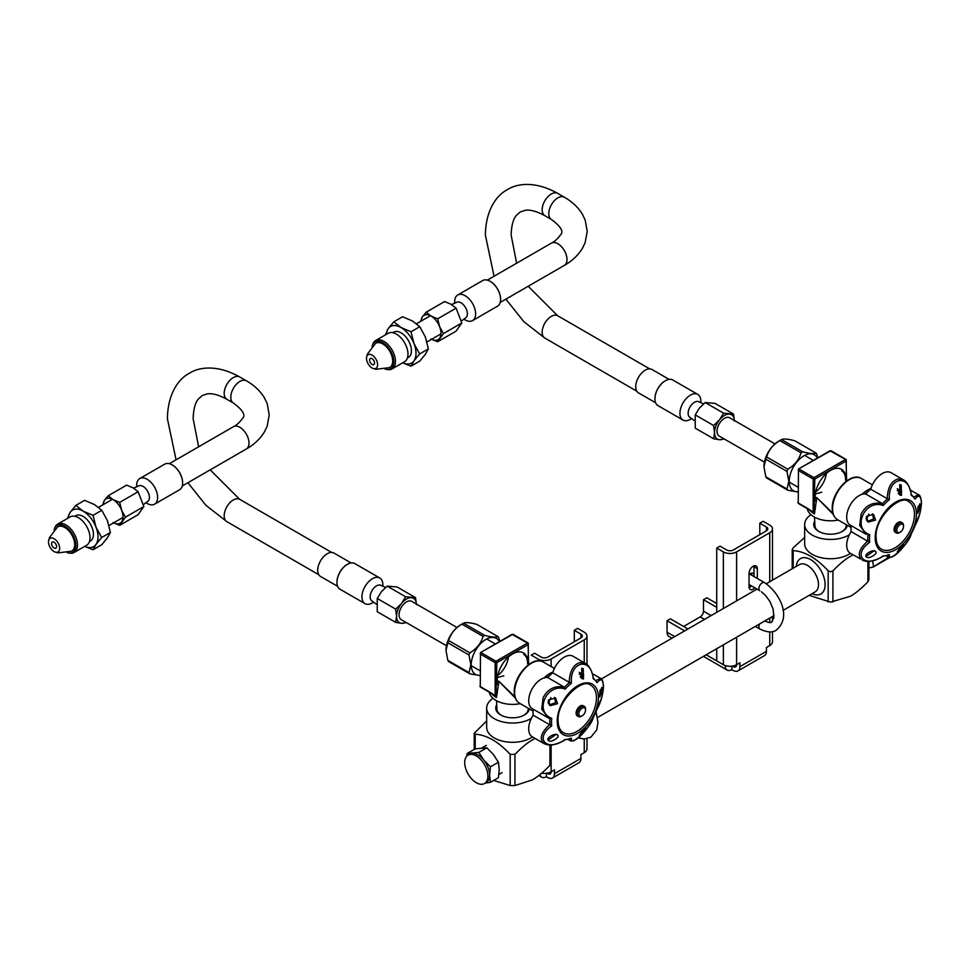 <?xml version="1.0" encoding="UTF-8"?>
<svg xmlns="http://www.w3.org/2000/svg" width="970" height="970" viewBox="0 0 970 970"><rect width="100%" height="100%" fill="white"/><g stroke="black" fill="none" stroke-linecap="round" stroke-linejoin="round"><path stroke-width="1.45" d="M577.259 713.884A5.856 3.383 120 0 0 578.472 716.563A5.856 3.383 120 0 0 581.394 716.272L582.194 715.811A4.729 2.728 120 0 0 585.54 710.016L585.54 709.094A5.856 3.383 120 0 0 584.328 706.415A5.856 3.383 120 0 0 579.817 707.991A5.856 3.383 120 0 0 577.259 713.884M584.328 706.415L583.164 705.748A5.856 3.383 120 0 0 580.23 706.039A5.856 3.383 120 0 0 576.095 713.205A5.856 3.383 120 0 0 577.308 715.884L578.472 716.563M596.465 697.842A27.378 15.811 -60 0 1 577.114 731.368A27.378 15.811 -60 0 1 563.424 732.726C560.005 730.713 558.223 726.688 558.102 720.674C556.659 700.801 583.018 677.084 590.803 685.305A27.378 15.811 -60 0 1 596.465 697.842M585.54 710.016A4.729 2.728 120 0 0 582.194 708.088A4.729 2.728 120 0 0 578.847 713.884A4.729 2.728 120 0 0 582.194 715.811M602.321 689.149L601.861 687.293L599.521 695.187L599.872 696.969L602.321 689.149M596.223 709.422L597.071 709.155C600.866 702.219 602.988 694.726 603.461 686.699C602.988 679.255 600.866 677.909 597.071 682.662L593.131 677.751M597.071 682.662A34.253 19.776 -60 0 0 593.24 678.782L593.07 677.715L593.24 678.782C591.385 656.557 569.535 660.97 571.415 683.195L569.196 682.31C569.693 671.107 573.331 664.523 580.121 662.558L586.232 663.929M564.2 687.075L565.231 689.1C547.116 682.334 533.609 711.592 551.736 718.321L549.966 718.77L548.317 717.97L541.745 709.143L543.091 697.83C547.613 689.015 554.646 685.438 564.2 687.075L547.747 677.569A35.138 20.285 -60 0 1 552.742 672.804A17.569 10.136 -60 0 1 573.064 656.266L585.528 663.468C589.105 665.371 591.736 670.27 593.385 678.151M583.503 678.964L583.225 668.585L581.721 668.306L581.951 678.66L583.503 678.964M557.58 703.662L555.507 697.903L548.389 700.049L550.232 705.675L557.58 703.662M565.037 739.758C562.503 741.698 558.356 743.396 552.621 744.839C551.057 745.506 548.317 745.154 544.4 743.808L543.091 742.79C539.368 738.097 541.551 732.071 549.626 724.711L551.736 725.839C533.609 738.825 547.116 752.49 565.231 739.492L564.491 739.649L565.231 739.492A34.253 19.776 -60 0 0 571.415 738.231C569.535 747.955 591.385 727.136 593.24 717.448L593.07 716.236L593.24 717.448A34.253 19.776 -60 0 0 597.071 709.155M557.58 735.139C560.696 736.861 550.463 743.311 548.389 740.522C545.225 738.085 556.101 732.156 557.58 735.139L557.216 734.86M583.503 729.889L579.308 735.345L581.721 733.781C586.219 728.506 586.814 727.221 583.503 729.889L585.722 728.227M600.297 689.67L599.727 692.471M548.074 740.025L555.968 734.496M579.332 674.162L583.237 676.417M583.71 674.962L579.248 672.392M544.4 743.808L532.348 736.848A17.569 10.136 -60 0 1 533.173 715.205A35.138 20.285 -60 0 1 533.039 712.259A35.138 20.285 -60 0 1 533.173 709.215M549.735 718.697L532.348 708.743A17.569 10.136 -60 0 1 531.427 690.191A17.569 10.136 -60 0 1 547.747 677.569M549.966 724.954A35.138 20.285 120 0 1 549.82 721.947A35.138 20.285 120 0 1 549.966 718.77L549.626 718.637M549.626 724.711L533.173 715.205M571.415 738.243L569.572 738.619M570.19 740.631L569.172 739.104M596.016 680.467L600.636 678.406L592.415 673.665M552.742 672.804L569.196 682.31M581.018 677.885L582.23 668.269M549.347 705.02L555.664 702.559L554.488 697.454M548.377 703.686A29.718 17.157 -60 0 1 550.887 697.636M580.205 676.745A29.718 17.157 -60 0 1 582.145 677.606L582.182 677.63M549.832 675.423A22.601 13.046 120 0 0 546.947 677.496M552.961 672.101A23.777 13.725 120 0 0 544.037 677.909M515.276 697.963L498.81 681.195L514.924 696.909M498.822 681.207L497.173 681.158L498.798 681.267L498.434 684.626L496.834 684.529L497.173 681.158A21.776 12.574 -60 0 1 512.572 653.962A21.776 12.574 -60 0 1 527.959 663.383M498.434 684.626L496.446 697.551L494.385 695.757M520.259 703.65A23.425 13.519 180 0 1 496.009 700.437A23.425 13.519 180 0 1 489.256 692.18M528.638 664.583L528.068 642.989A1.128 0.655 120 0 0 527.51 643.049L512.002 634.392L480.489 652.58L480.271 686.614L480.489 652.58L512.596 634.441A1.128 0.655 -60 0 1 513.166 634.38L528.068 642.989A1.128 0.655 120 0 1 528.298 643.51L528.298 644.504L527.51 643.049L495.973 661.249L496.834 662.668L495.173 662.631L495.173 695.939L495.949 696.157L496.834 662.668L528.298 644.504L528.298 664.838M481.071 687.063A1.128 0.655 -60 0 1 480.502 687.124L489.741 692.459A1.128 0.655 120 0 1 489.51 691.937L495.949 696.157L496.422 697.551M495.318 696.387L490.299 692.398M497.38 677.545L503.83 675.799M496.555 700.74L496.919 709.228A15.653 9.033 0 0 0 501.502 715.399A15.653 9.033 0 0 0 501.526 715.411M523.606 715.411A15.653 9.033 0 0 0 523.642 715.399A15.653 9.033 0 0 0 528.213 709.228L528.262 708.27M529.329 708.888A16.817 9.712 180 0 1 524.455 714.951A16.817 9.712 180 0 1 524.018 715.193A16.817 9.712 180 0 1 501.114 715.193A16.817 9.712 180 0 1 496.725 704.826M492.99 698.303A25.899 14.95 0 0 0 486.673 708.088A25.899 14.95 0 0 0 502.654 721.898A25.899 14.95 0 0 0 530.881 718.661A25.899 14.95 0 0 0 531.39 718.346M532.481 736.921A25.899 14.95 180 0 1 530.881 737.928A25.899 14.95 180 0 1 502.654 741.177A25.899 14.95 180 0 1 486.673 727.367L486.673 708.088M486.673 721.001L474.221 733.235L474.221 749.422M475.203 748.852L475.203 734.181L474.221 733.235M475.203 734.181C486.867 735.018 498.519 741.747 510.184 754.381L510.184 785.567L514.949 785.567L514.949 754.381L510.184 754.381M535.125 738.449L532.445 739.88C527.207 742.899 521.375 747.737 514.949 754.381M514.949 785.567L532.445 779.868C537.671 776.849 543.503 772.011 549.929 765.366L550.911 763.56L550.911 745.033M510.184 785.567L493.681 780.413M766.288 583.734L799.486 564.564A15.738 9.082 60 0 1 807.367 565.352A15.738 9.082 60 0 1 818.486 584.631A15.738 9.082 60 0 1 815.236 591.833L783.02 610.421M796.297 566.419A20.418 11.798 60 0 1 811.356 560.029A20.418 11.798 60 0 1 825.118 584.631A20.418 11.798 60 0 1 812.035 593.676M868.902 561.46L868.902 579.975L867.907 581.782C861.481 588.426 855.649 593.264 850.423 596.283L830.55 602.115L809.138 595.35M804.651 537.416L793.181 547.844L792.199 549.65L793.181 550.596C804.845 551.433 816.497 558.162 828.162 570.796L830.55 571.791L832.927 570.796C839.365 564.152 845.185 559.314 850.423 556.295L853.103 554.864M850.46 553.337A25.899 14.95 180 0 1 848.859 554.343A25.899 14.95 180 0 1 820.632 557.592A25.899 14.95 180 0 1 804.651 543.782L804.651 524.503A25.899 14.95 0 0 0 820.632 538.314A25.899 14.95 0 0 0 848.859 535.076A25.899 14.95 0 0 0 849.368 534.761M810.968 514.718A25.899 14.95 0 0 0 804.651 524.503M847.307 525.303A16.817 9.712 180 0 1 842.445 531.366A16.817 9.712 180 0 1 841.996 531.608A16.817 9.712 180 0 1 819.092 531.608A16.817 9.712 180 0 1 814.703 521.242M814.533 517.155L814.897 525.643A15.653 9.033 0 0 0 819.48 531.815A15.653 9.033 0 0 0 819.504 531.827M841.596 531.827A15.653 9.033 0 0 0 841.62 531.815A15.653 9.033 0 0 0 846.204 525.643L846.24 524.685M838.238 520.065A23.425 13.519 180 0 1 813.988 516.852A23.425 13.519 180 0 1 807.234 508.595M815.358 493.96L821.82 492.214M833.254 514.379L816.788 497.61L815.152 497.574L816.776 497.683L814.424 513.967L812.375 512.172M846.628 480.999L846.046 459.404A1.128 0.655 120 0 0 845.488 459.465L829.98 450.808L798.468 468.995L798.249 503.03L798.468 468.995L830.575 450.856A1.128 0.655 -60 0 1 831.144 450.795L846.046 459.404A1.128 0.655 120 0 1 846.276 459.925L846.276 460.92L845.488 459.465L813.951 477.664L814.812 479.083L813.163 479.047L813.163 512.354L813.927 512.572L814.812 479.083L846.276 460.92L846.276 481.253M816.801 497.622L832.903 513.324M870.939 488.516A23.777 13.725 120 0 0 862.015 494.324M867.81 491.838A22.601 13.046 120 0 0 864.925 493.912M866.355 520.102A29.718 17.157 -60 0 1 868.865 514.051M898.184 493.16A29.718 17.157 -60 0 1 900.124 494.021L900.172 494.045M898.996 494.3L900.221 484.685M867.338 521.436L873.643 518.974L872.479 513.87M897.323 490.577L901.227 492.833M901.7 491.378L897.226 488.807M851.163 531.621L867.616 541.127C859.529 548.486 857.359 554.513 861.069 559.205L850.326 553.264A17.569 10.136 -60 0 1 851.163 531.621A35.138 20.285 -60 0 1 851.017 528.674A35.138 20.285 -60 0 1 851.151 525.631M870.72 489.219L887.562 498.871A35.138 20.285 120 0 0 882.47 503.721L882.179 503.491C872.624 501.854 865.592 505.443 861.069 514.245L859.723 525.558L866.295 534.373L850.326 525.158A17.569 10.136 -60 0 1 849.405 506.607A17.569 10.136 -60 0 1 865.725 493.985A35.138 20.285 -60 0 1 870.72 489.219A17.569 10.136 -60 0 1 891.042 472.681L904.222 480.344M867.616 541.127L869.714 542.254C851.587 555.24 865.094 568.905 883.209 555.907L882.47 556.065L883.209 555.907A34.253 19.776 -60 0 0 889.405 554.658C887.526 564.37 909.375 543.552 911.23 533.864L911.048 532.651L911.23 533.864M867.944 541.369A35.138 20.285 120 0 1 867.798 538.362A35.138 20.285 120 0 1 867.944 535.185L869.714 534.737C851.587 528.007 865.094 498.75 883.209 505.515A34.253 19.776 -60 0 1 889.405 499.611C887.526 477.385 909.375 472.972 911.23 495.197L911.048 494.13L911.23 495.197M914.201 525.837L915.049 525.57C918.845 518.635 920.979 511.141 921.439 503.115C920.979 495.67 918.845 494.324 915.049 499.077L911.121 494.166M917.499 511.602L917.85 513.385L920.3 505.564L919.839 503.709L917.499 511.602M875.558 551.554C878.674 553.276 868.441 559.726 866.38 556.938C863.227 554.488 874.055 548.571 875.558 551.554L875.195 551.275M901.482 546.304L897.298 551.76L899.699 550.196C904.198 544.934 904.792 543.636 901.482 546.304L903.701 544.643M895.092 547.783A27.378 15.811 -60 0 1 881.403 549.141C877.983 547.128 876.213 543.103 876.08 537.089C874.637 517.216 900.997 493.5 908.781 501.72A27.378 15.811 -60 0 1 914.455 514.258A27.378 15.811 -60 0 1 895.092 547.783M902.306 522.83L901.094 522.139A5.856 3.383 120 0 0 898.171 522.43A5.856 3.383 120 0 0 894.025 529.596A5.856 3.383 120 0 0 895.237 532.275L896.45 532.979A5.856 3.383 120 0 0 899.372 532.688L900.172 532.227A4.729 2.728 120 0 0 903.519 526.431L903.519 525.51A5.856 3.383 120 0 0 902.306 522.83A5.856 3.383 120 0 0 897.796 524.406A5.856 3.383 120 0 0 895.237 530.299A5.856 3.383 120 0 0 896.45 532.979M901.482 495.379L901.215 485L899.699 484.721L899.93 495.076L901.482 495.379M875.558 520.078L873.485 514.318L866.38 516.464L868.211 522.09L875.558 520.078M882.47 503.721L883.209 505.515M882.179 503.491L865.725 493.985M887.562 498.871L889.405 499.611M887.186 498.725C887.671 487.522 891.309 480.938 898.099 478.974L903.494 479.883C907.095 481.787 909.714 486.685 911.363 494.567M913.995 496.882L918.614 494.821L910.406 490.08M889.405 554.658L887.562 555.034M888.18 557.047L887.162 555.519M918.275 506.085L917.705 508.886M866.052 556.44L873.946 550.911M903.519 526.431A4.729 2.728 120 0 0 900.172 524.503A4.729 2.728 120 0 0 896.826 530.299A4.729 2.728 120 0 0 900.172 532.227M816.425 501.041L814.812 500.944L815.152 497.574A21.776 12.574 -60 0 1 830.526 470.389A21.776 12.574 -60 0 1 845.949 479.762M799.05 503.478A1.128 0.655 -60 0 1 798.48 503.539L807.719 508.874A1.128 0.655 120 0 1 807.489 508.353L813.927 512.572L814.412 513.967A23.001 13.277 0 0 1 814.279 513.882A23.001 13.277 0 0 1 809.865 510.305M813.296 512.803L808.277 508.813M476.306 782.717A16.393 9.47 -120 0 0 484.503 783.53A16.393 9.47 -120 0 0 487.013 770.398A16.393 9.47 -120 0 0 476.306 755.945A16.393 9.47 -120 0 0 468.11 755.133A16.393 9.47 -120 0 0 465.588 768.276A16.393 9.47 -120 0 0 476.306 782.717M468.11 755.133L469.807 754.151A16.393 9.47 60 0 1 472.208 753.411A16.393 9.47 60 0 1 478.004 754.963A16.393 9.47 60 0 1 483.8 760.104A16.393 9.47 60 0 1 489.595 775.042A16.393 9.47 60 0 1 486.2 782.547L484.503 783.53M485.17 783.142L490.432 782.293L498.41 777.685L499.247 769.477L498.41 762.226L490.432 766.833L483.8 760.104L478.84 752.405L486.819 747.809L493.451 754.527L498.41 762.226M490.432 782.293L489.595 775.042L490.432 766.833M478.84 752.405L467.249 753.447L475.227 748.84L486.819 747.809M467.249 753.447L466.812 756.163M580.933 637.945L547.808 657.066A4.68 2.704 180 0 1 547.116 657.393A4.68 2.704 180 0 1 541.187 657.066L534.567 653.234L531.245 655.15L537.877 658.982A9.373 5.408 0 0 0 549.735 659.636A9.373 5.408 0 0 0 551.118 658.982L584.243 639.848A9.373 5.408 0 0 0 586.983 636.029A9.373 5.408 0 0 0 585.383 633.01A9.373 5.408 0 0 0 584.243 632.197L577.623 628.378L574.313 630.294L580.933 634.113A4.68 2.704 180 0 1 581.503 634.513A4.68 2.704 180 0 1 582.303 636.029A4.68 2.704 180 0 1 580.933 637.945L580.933 634.113M539.95 774.618A9.373 5.408 120 0 0 541.709 777.188A9.373 5.408 120 0 0 545.128 777.309A9.373 5.408 120 0 0 546.389 776.727L547.808 777.54A9.373 5.408 -120 0 0 549.408 778.243A9.373 5.408 -120 0 0 552.488 778.013A9.373 5.408 -120 0 0 554.44 773.72L554.44 769.889L551.118 771.805A4.68 2.704 60 0 1 550.148 773.951A4.68 2.704 60 0 1 548.608 774.072A4.68 2.704 60 0 1 547.808 773.72L546.922 773.211M586.983 738.691L586.983 748.852A9.373 5.408 180 0 1 584.243 752.684L580.933 754.599L580.933 758.419A9.373 5.408 60 0 1 578.993 762.711L552.488 778.013M546.389 776.727L546.389 773.284M574.313 641.764L574.313 630.294M547.808 773.72L551.118 771.805A9.373 5.408 180 0 1 549.735 772.472A9.373 5.408 180 0 1 541.709 773.151M787.822 490.238L766.652 478.004A23.68 13.677 -60 0 1 765.803 476.803L763.96 466.703A20.794 12.004 -60 0 1 778.668 441.229L780.704 440.053A23.68 13.677 -60 0 1 781.553 439.592C783.493 438.561 787.895 438.961 794.769 440.768L815.94 453.002C814 454.021 809.598 453.633 802.723 451.814A23.68 13.677 120 0 0 801.038 452.796C799.086 459.695 794.685 465.176 787.822 469.225A23.68 13.677 120 0 0 786.973 471.408L788.816 481.278L786.973 489.025A23.68 13.677 120 0 0 787.822 490.238L797.91 491.96M763.96 466.934L765.803 459.186A23.68 13.677 -60 0 1 766.652 457.003C768.592 450.104 772.993 444.624 779.856 440.574A23.68 13.677 -60 0 1 780.704 440.053M817.807 457.828L816.788 454.202A23.68 13.677 120 0 0 815.94 453.002M817.346 458.107A20.794 12.004 120 0 0 800.844 457.961A20.794 12.004 120 0 0 789.204 481.278A20.794 12.004 120 0 0 797.91 491.754M786.973 489.025L765.803 476.803M765.803 459.186L786.973 471.408M787.822 469.225L766.652 457.003M779.856 440.574L801.038 452.796M802.723 451.814L781.553 439.592M764.433 462.169L719.206 436.051A10.537 6.087 -60 0 1 719.061 435.966A10.537 6.087 -60 0 1 717.024 431.226A10.537 6.087 -60 0 1 721.534 420.725A10.537 6.087 -60 0 1 729.598 417.718A10.537 6.087 -60 0 1 729.755 417.803L774.969 443.908M469.844 673.823L448.673 661.588A23.68 13.677 -60 0 1 447.825 660.388L445.982 650.288A20.794 12.004 -60 0 1 460.689 624.813L462.726 623.637A23.68 13.677 -60 0 1 463.575 623.177C465.515 622.146 469.916 622.546 476.791 624.353L497.962 636.587C496.022 637.605 491.608 637.217 484.745 635.398A23.68 13.677 120 0 0 483.048 636.381C481.108 643.28 476.707 648.76 469.844 652.81A23.68 13.677 120 0 0 468.995 654.993L470.826 664.862L468.995 672.61A23.68 13.677 120 0 0 469.844 673.823L479.932 675.544M445.982 650.518L447.825 642.77A23.68 13.677 -60 0 1 448.673 640.588C450.613 633.689 455.015 628.208 461.878 624.159A23.68 13.677 -60 0 1 462.726 623.637M499.829 641.412L498.798 637.787A23.68 13.677 120 0 0 497.962 636.587M499.356 641.691A20.794 12.004 120 0 0 482.866 641.546A20.794 12.004 120 0 0 471.226 664.862A20.794 12.004 120 0 0 479.932 675.338M468.995 672.61L447.825 660.388M447.825 642.77L468.995 654.993M469.844 652.81L448.673 640.588M461.878 624.159L483.048 636.381M484.745 635.398L463.575 623.177M446.455 645.753L401.228 619.636A10.537 6.087 -60 0 1 401.083 619.551A10.537 6.087 -60 0 1 399.046 614.81A10.537 6.087 -60 0 1 403.556 604.31A10.537 6.087 -60 0 1 411.62 601.303A10.537 6.087 -60 0 1 411.765 601.388L456.991 627.493M694.35 420.58L689.731 417.209A8.985 5.189 -60 0 1 691.307 405.096A8.985 5.189 -60 0 1 698.691 401.689L703.565 403.847M698.946 401.798A8.997 5.189 120 0 0 691.307 405.084A8.997 5.189 120 0 0 689.961 417.379M700.849 402.647L700.849 401.192A14.805 8.548 120 0 0 697.782 394.414A14.805 8.548 120 0 0 685.147 399.798A14.805 8.548 120 0 0 682.977 420.058A14.805 8.548 120 0 0 690.373 419.331L691.634 418.603M682.977 420.058L657.987 405.63A14.805 8.548 -60 0 1 654.92 398.852A14.805 8.548 -60 0 1 660.158 385.369A14.805 8.548 -60 0 1 665.384 380.725A14.805 8.548 -60 0 1 672.792 379.997L697.782 394.414M654.92 398.706A14.429 8.33 -60 0 1 654.92 398.549A14.429 8.33 -60 0 1 660.024 385.405A14.429 8.33 -60 0 1 665.129 380.883A14.429 8.33 -60 0 1 665.25 380.81M734.399 420.483A14.053 8.112 120 0 0 729.452 414.129A14.053 8.112 120 0 0 719.51 419.864A14.053 8.112 120 0 0 714.538 432.668A14.053 8.112 120 0 0 719.51 439.737A14.053 8.112 120 0 0 723.862 438.743M734.423 421.186L733.526 414.057L723.596 413.171L719.51 419.864L713.653 425.527L714.538 432.668L713.653 438.779L719.51 439.737L724.372 439.034M713.653 438.779L695.235 428.146L695.235 414.893L699.309 408.2L705.166 402.526L715.108 403.411L733.526 414.057M705.166 402.526L723.596 413.171M695.235 414.893L713.653 425.527M451.596 304.556L456.834 302.24A8.985 5.189 60 0 1 461.029 302.834A8.985 5.189 60 0 1 466.825 310.497A8.985 5.189 60 0 1 465.794 317.772L461.49 320.912M465.564 317.942A8.997 5.189 -120 0 0 466.897 310.715A8.997 5.189 -120 0 0 461.029 302.822A8.997 5.189 -120 0 0 456.567 302.361M465.139 319.882L463.89 319.154L465.139 319.882A14.805 8.548 -120 0 0 472.548 320.609A14.805 8.548 -120 0 0 474.815 308.751A14.805 8.548 -120 0 0 465.139 295.704A14.805 8.548 -120 0 0 457.743 294.977A14.805 8.548 -120 0 0 454.675 301.755L454.675 303.198M457.743 294.977L482.733 280.548A14.805 8.548 60 0 1 490.129 281.288L490.129 281.288A14.805 8.548 60 0 1 500.593 299.415A14.805 8.548 60 0 1 497.525 306.193L472.548 320.609M490.396 281.433L490.396 281.433A14.429 8.33 60 0 1 500.593 299.112A14.429 8.33 60 0 1 500.593 299.257M431.614 339.27A14.053 8.112 -120 0 0 439.64 338.19A14.053 8.112 -120 0 0 439.64 326.72A14.053 8.112 -120 0 0 431.032 316.014A14.053 8.112 -120 0 0 422.435 316.778A14.053 8.112 -120 0 0 421.113 321.094M431.032 338.954L437.664 341.755L443.399 333.595L439.64 326.72L437.664 318.815L431.032 316.014L426.194 312.182L422.435 316.778L420.616 321.385M426.194 312.182L444.612 301.549L451.244 304.35L456.094 308.169L461.829 322.962L456.094 331.122L437.664 341.755M461.829 322.962L443.399 333.595M456.094 308.169L437.664 318.815M655.599 402.732L638.502 392.874A13.495 7.784 -60 0 1 637.945 392.486A13.495 7.784 -60 0 1 637.217 379.888A13.495 7.784 -60 0 1 651.998 369.497L669.094 379.367M369.57 360.1A3.516 2.025 60 0 1 370.297 358.5A3.516 2.025 60 0 1 373.001 359.433A3.516 2.025 60 0 1 374.541 362.974A3.516 2.025 60 0 1 373.814 364.587A3.516 2.025 60 0 1 371.098 363.641A3.516 2.025 60 0 1 369.57 360.1M419.767 326.72L411.025 331.764L401.095 327.557L393.82 321.822L402.55 316.778L412.492 320.985L419.767 326.72L425.393 337.039L428.364 348.897L425.393 354.256L419.767 361.143L411.025 366.187L414.008 360.828L419.634 353.941L414.008 343.622A21.085 12.173 -120 0 0 401.095 327.557A21.085 12.173 -120 0 0 388.182 328.709A21.085 12.173 -120 0 0 386.278 334.395M428.364 348.897L419.634 353.941M402.671 362.792A21.085 12.173 -120 0 0 414.008 360.828A21.085 12.173 -120 0 0 414.008 343.622L411.025 331.764M392.801 332.686L393.784 332.116A14.611 8.439 60 0 1 405.048 336.032A14.611 8.439 60 0 1 411.425 350.74A14.611 8.439 60 0 1 408.406 357.433L407.412 358.003M393.82 321.822L388.182 328.709L385.345 334.929M402.623 362.816L411.025 366.187M375.669 340.518L388.194 333.292A16.393 9.47 60 0 1 396.39 334.104A16.393 9.47 60 0 1 407.982 354.183A16.393 9.47 60 0 1 404.587 361.689L392.062 368.915A16.393 9.47 -120 0 0 394.584 355.784A16.393 9.47 -120 0 0 383.865 341.331A16.393 9.47 -120 0 0 375.669 340.518A16.393 9.47 -120 0 0 373.038 343.683L372.553 344.883A15.532 8.96 -120 0 0 372.08 346.472M385.114 369.061A15.532 8.96 -120 0 0 386.727 369.437L388.012 369.606A16.393 9.47 -120 0 0 392.062 368.915M386.727 369.437A15.532 8.96 -120 0 0 393.614 359.264A15.532 8.96 -120 0 0 382.81 342.652A15.532 8.96 -120 0 0 372.553 344.883M366.575 357.202L367.4 354.086L375.426 343.501A13.956 8.051 60 0 1 382.81 343.938A13.956 8.051 60 0 1 392.68 361.022A13.956 8.051 60 0 1 389.358 367.63L376.105 369.279L373.062 368.454A7.881 4.547 -120 0 0 377.621 364.756A7.881 4.547 -120 0 0 372.056 355.105A7.881 4.547 -120 0 0 366.575 357.202A7.881 4.547 -120 0 0 366.478 358.318A7.881 4.547 -120 0 0 372.056 367.969A7.881 4.547 -120 0 0 373.062 368.454M376.36 604.164L371.74 600.794A8.985 5.189 -60 0 1 373.329 588.681A8.985 5.189 -60 0 1 380.713 585.274L385.587 587.432M380.967 585.383A8.997 5.189 120 0 0 373.329 588.669A8.997 5.189 120 0 0 371.971 600.963M382.859 586.232L382.859 584.777A14.805 8.548 120 0 0 379.803 577.999A14.805 8.548 120 0 0 367.157 583.382A14.805 8.548 120 0 0 364.999 603.643A14.805 8.548 120 0 0 372.395 602.916L373.644 602.188M364.999 603.643L340.009 589.214A14.805 8.548 -60 0 1 336.942 582.437A14.805 8.548 -60 0 1 342.18 568.953A14.805 8.548 -60 0 1 347.405 564.31A14.805 8.548 -60 0 1 354.814 563.582L379.803 577.999M336.942 582.291A14.429 8.33 -60 0 1 336.942 582.133A14.429 8.33 -60 0 1 342.046 568.99A14.429 8.33 -60 0 1 347.139 564.467A14.429 8.33 -60 0 1 347.272 564.394M416.421 604.067A14.053 8.112 120 0 0 411.474 597.702A14.053 8.112 120 0 0 401.531 603.449A14.053 8.112 120 0 0 396.56 616.253A14.053 8.112 120 0 0 401.531 623.322A14.053 8.112 120 0 0 405.872 622.328M416.433 604.771L415.548 597.641L405.618 596.756L401.531 603.449L395.675 609.111L396.56 616.253L395.675 622.364L401.531 623.322L406.394 622.619M395.675 622.364L377.245 611.718L377.245 598.478L381.331 591.785L387.188 586.11L397.118 586.995L415.548 597.641M387.188 586.11L405.618 596.756M377.245 598.478L395.675 609.111M133.618 488.14L138.843 485.825A8.985 5.189 60 0 1 143.051 486.419A8.985 5.189 60 0 1 148.846 494.082A8.985 5.189 60 0 1 147.816 501.357L143.499 504.497M147.585 501.526A8.997 5.189 -120 0 0 148.919 494.3A8.997 5.189 -120 0 0 143.051 486.406A8.997 5.189 -120 0 0 138.589 485.946M147.161 503.466L145.912 502.739L147.161 503.466A14.805 8.548 -120 0 0 154.557 504.194A14.805 8.548 -120 0 0 156.825 492.336A14.805 8.548 -120 0 0 147.161 479.289A14.805 8.548 -120 0 0 139.765 478.562A14.805 8.548 -120 0 0 136.697 485.339L136.697 486.782M139.765 478.562L164.742 464.133A14.805 8.548 60 0 1 172.151 464.872L172.151 464.872A14.805 8.548 60 0 1 182.615 482.999A14.805 8.548 60 0 1 179.547 489.777L154.557 504.194M172.417 465.018L172.417 465.018A14.429 8.33 60 0 1 182.615 482.696A14.429 8.33 60 0 1 182.615 482.842M113.623 522.854A14.053 8.112 -120 0 0 121.662 521.775A14.053 8.112 -120 0 0 121.662 510.305A14.053 8.112 -120 0 0 113.053 499.599A14.053 8.112 -120 0 0 104.457 500.362A14.053 8.112 -120 0 0 103.135 504.679M113.053 522.539L119.686 525.34L125.421 517.18L121.662 510.305L119.686 502.399L113.053 499.599L108.203 495.767L104.457 500.362L102.638 504.97M108.203 495.767L126.633 485.133L133.254 487.934L138.104 491.754L143.839 506.546L138.104 514.706L119.686 525.34M143.839 506.546L125.421 517.18M138.104 491.754L119.686 502.399M337.621 586.316L320.524 576.459A13.495 7.784 -60 0 1 319.967 576.071A13.495 7.784 -60 0 1 319.227 563.473A13.495 7.784 -60 0 1 334.019 553.082L351.104 562.952M51.592 543.685A3.516 2.025 60 0 1 52.319 542.084A3.516 2.025 60 0 1 55.023 543.018A3.516 2.025 60 0 1 56.551 546.559A3.516 2.025 60 0 1 55.823 548.171A3.516 2.025 60 0 1 53.12 547.225A3.516 2.025 60 0 1 51.592 543.685M101.777 510.305L93.047 515.349L83.117 511.141L75.842 505.406L84.572 500.362L94.502 504.57L101.777 510.305L107.415 520.623L110.386 532.481L107.415 537.841L101.777 544.728L93.047 549.772L96.018 544.412L101.656 537.525L96.018 527.207A21.085 12.173 -120 0 0 83.117 511.141A21.085 12.173 -120 0 0 70.204 512.293A21.085 12.173 -120 0 0 68.288 517.98M110.386 532.481L101.656 537.525M84.681 546.377A21.085 12.173 -120 0 0 96.018 544.412A21.085 12.173 -120 0 0 96.018 527.207L93.047 515.349M74.823 516.27L75.805 515.7A14.611 8.439 60 0 1 87.07 519.617A14.611 8.439 60 0 1 93.447 534.324A14.611 8.439 60 0 1 90.416 541.017L89.434 541.587M75.842 505.406L70.204 512.293L67.367 518.513M84.645 546.401L93.047 549.772M57.691 524.103L70.216 516.877A16.393 9.47 60 0 1 78.412 517.689A16.393 9.47 60 0 1 90.004 537.768A16.393 9.47 60 0 1 86.609 545.273L74.084 552.5A16.393 9.47 -120 0 0 76.606 539.368A16.393 9.47 -120 0 0 65.887 524.915A16.393 9.47 -120 0 0 57.691 524.103A16.393 9.47 -120 0 0 55.06 527.268L54.575 528.468A15.532 8.96 -120 0 0 54.09 530.057M67.136 552.645A15.532 8.96 -120 0 0 68.749 553.021L70.022 553.191A16.393 9.47 -120 0 0 74.084 552.5M68.749 553.021A15.532 8.96 -120 0 0 75.624 542.848A15.532 8.96 -120 0 0 64.832 526.237A15.532 8.96 -120 0 0 54.575 528.468M48.597 540.787L49.421 537.671L57.448 527.086A13.956 8.051 60 0 1 64.832 527.522A13.956 8.051 60 0 1 74.702 544.606A13.956 8.051 60 0 1 71.38 551.215L58.127 552.864L55.084 552.039A7.881 4.547 -120 0 0 59.643 548.341A7.881 4.547 -120 0 0 54.065 538.689A7.881 4.547 -120 0 0 48.597 540.787A7.881 4.547 -120 0 0 48.5 541.903A7.881 4.547 -120 0 0 54.065 551.554A7.881 4.547 -120 0 0 55.084 552.039M868.902 567.935L872.721 567.22M888.823 557.253L873.412 566.819M873.521 566.092L872.576 560.842M753.993 576.556L753.993 566.71A5.844 3.371 120 0 0 753.92 565.886M754.805 587.844A5.844 3.371 -60 0 1 750.246 589.457A5.844 3.371 -60 0 1 749.034 586.777L749.034 573.391A5.844 3.371 -60 0 1 751.592 567.511A5.844 3.371 -60 0 1 756.091 565.946A5.844 3.371 -60 0 1 757.303 568.626L757.303 578.472M716.733 548.062L723.365 551.881A9.373 5.408 0 0 0 735.224 552.548A9.373 5.408 0 0 0 736.606 551.881L769.731 532.76A9.373 5.408 0 0 0 772.472 528.941A9.373 5.408 0 0 0 770.871 525.91A9.373 5.408 0 0 0 769.731 525.109L763.111 521.29L759.801 523.206L766.421 527.025A4.68 2.704 180 0 1 766.991 527.425A4.68 2.704 180 0 1 767.791 528.941A4.68 2.704 180 0 1 766.421 530.845L733.296 549.978A4.68 2.704 180 0 1 732.605 550.305A4.68 2.704 180 0 1 726.676 549.978L720.055 546.146L716.733 548.062L716.733 612.349M725.257 665.553L725.257 665.808A9.373 5.408 120 0 0 727.197 670.1A9.373 5.408 120 0 0 730.616 670.221A9.373 5.408 120 0 0 731.877 669.627L733.296 670.452A9.373 5.408 -120 0 0 734.896 671.155A9.373 5.408 -120 0 0 737.988 670.913A9.373 5.408 -120 0 0 739.928 666.632L739.928 662.801L736.606 664.717A4.68 2.704 60 0 1 735.636 666.863A4.68 2.704 60 0 1 734.096 666.972A4.68 2.704 60 0 1 733.296 666.632L732.411 666.111M749.107 587.614A5.844 3.371 120 0 0 751.495 585.928M772.472 631.603L772.472 641.764A9.373 5.408 180 0 1 769.731 645.596L766.421 647.499L766.421 651.331A9.373 5.408 60 0 1 764.481 655.623L737.988 670.913M731.877 669.627L731.877 666.184M759.801 534.676L759.801 523.206M733.296 666.632L736.606 664.717A9.373 5.408 180 0 1 735.224 665.371A9.373 5.408 180 0 1 723.365 664.717L716.733 660.885L716.733 648.7M683.62 626.474L700.182 616.908A4.68 2.704 120 0 0 703.432 611.937A4.68 2.704 120 0 0 703.492 611.173L703.492 599.702L706.803 597.787L716.733 603.522M703.492 599.702L716.733 607.341M684.638 630.888L667.057 620.727L670.367 618.824L687.948 628.972M667.057 620.727L667.057 632.21A9.373 5.408 -60 0 0 668.997 636.49L671.955 638.199M716.733 649.415L716.115 649.051M751.532 575.137A7.032 4.062 120 0 0 751.544 574.81A7.032 4.062 120 0 0 751.326 573.27M750.162 585.165A7.032 4.062 -60 0 1 749.034 585.734M749.034 574.434A7.032 4.062 -60 0 1 753.399 573.512A7.032 4.062 -60 0 1 753.993 573.997M557.229 721.328A29.136 16.817 120 0 0 577.829 733.211A29.136 16.817 120 0 0 598.429 697.539A29.136 16.817 120 0 0 577.829 685.644A29.136 16.817 120 0 0 557.229 721.328M565.231 689.1A34.253 19.776 -60 0 1 571.415 683.195M551.736 725.839A34.253 19.776 -60 0 1 551.518 722.201A34.253 19.776 -60 0 1 551.736 718.321M569.572 682.456A35.138 20.285 120 0 0 564.491 687.306M533.063 711.034L519.52 703.226A23.777 13.725 -60 0 1 514.597 692.337A23.777 13.725 -60 0 1 524.976 668.415A23.777 13.725 -60 0 1 543.297 662.037L554.416 668.451M491.875 693.889A23.001 13.277 0 0 0 496.3 697.466A23.001 13.277 0 0 0 496.434 697.539M497.355 692.956L496.288 692.677M495.973 661.249L481.071 652.64A1.128 0.655 -60 0 0 480.271 654.022L495.173 662.631A1.128 0.655 120 0 1 495.973 661.249M479.932 686.117L480.502 687.124A1.128 0.655 -60 0 1 480.271 686.614L489.51 691.937M497.743 675.472A17.666 10.197 120 0 0 508.377 657.054M549.929 745.081L549.929 765.366M828.162 570.796L828.162 601.982M793.181 568.214L793.181 550.596M832.927 601.982L832.927 570.796M867.907 561.497L867.907 581.782M861.287 478.452C850.799 471.505 831.593 492.214 832.236 508.28C832.272 513.663 834.03 517.446 837.51 519.641A23.777 13.725 -60 0 1 832.575 508.753A23.777 13.725 -60 0 1 842.954 484.83A23.777 13.725 -60 0 1 861.287 478.452L872.394 484.867M869.714 542.254A34.253 19.776 -60 0 1 869.496 538.617A34.253 19.776 -60 0 1 869.714 534.737M915.049 525.57A34.253 19.776 -60 0 1 911.218 533.864M875.207 537.744A29.136 16.817 120 0 0 895.807 549.626A29.136 16.817 120 0 0 916.407 513.954A29.136 16.817 120 0 0 895.807 502.06A29.136 16.817 120 0 0 875.207 537.744M911.218 495.197A34.253 19.776 -60 0 1 915.049 499.077M815.333 509.371L814.266 509.092M807.489 508.353L798.249 503.03A1.128 0.655 -60 0 0 798.48 503.539L797.91 502.533M815.721 491.887A17.666 10.197 120 0 0 826.355 473.469M813.951 477.664L799.05 469.056A1.128 0.655 -60 0 0 798.249 470.438L813.163 479.047A1.128 0.655 120 0 1 813.951 477.664M584.243 639.848L584.243 662.728M584.243 738.982L584.243 752.684M580.933 758.419L554.44 773.72M551.118 771.805L551.118 745.021M551.118 666.56L551.118 658.982M636.793 391.165L544.825 338.069A12.877 7.433 -60 0 1 542.848 327.751A12.877 7.433 -60 0 1 551.263 316.414A12.877 7.433 -60 0 1 557.701 315.771L649.67 368.867M557.701 193.382A12.877 7.433 120 0 0 551.263 194.024A12.877 7.433 120 0 0 542.848 205.361A12.877 7.433 120 0 0 544.825 215.679L551.445 219.499A12.877 7.433 120 0 1 549.481 209.193A12.877 7.433 120 0 1 557.883 197.844A12.877 7.433 120 0 1 564.322 197.201L557.701 193.382C535.852 181.087 517.471 183.136 507.346 189.671C496.628 195.164 485.667 210.066 485.388 235.128L494.057 276.232M564.322 197.201C572.167 201.675 578.205 207.362 582.424 214.273L585.177 220.044L587.226 231.393L585.128 242.706L582.364 248.429C578.144 255.292 572.13 260.954 564.322 265.404A12.877 7.433 -120 0 0 566.298 255.086A12.877 7.433 -120 0 0 557.883 243.737A12.877 7.433 -120 0 0 551.445 243.106C554.513 241.639 557.495 238.947 560.369 235.031C563.958 231.769 560.987 226.592 551.445 219.499M318.815 574.749L226.847 521.654A12.877 7.433 -60 0 1 224.87 511.335A12.877 7.433 -60 0 1 233.285 499.999A12.877 7.433 -60 0 1 239.711 499.356L331.691 552.451M239.711 376.966A12.877 7.433 120 0 0 233.285 377.609A12.877 7.433 120 0 0 224.87 388.946A12.877 7.433 120 0 0 226.847 399.264L233.467 403.083A12.877 7.433 120 0 1 231.49 392.777A12.877 7.433 120 0 1 239.905 381.428A12.877 7.433 120 0 1 246.344 380.786L239.711 376.966C217.874 364.671 199.493 366.708 189.368 373.256C178.65 378.749 167.689 393.65 167.41 418.713L176.079 459.816M246.344 380.786C254.188 385.26 260.227 390.946 264.446 397.858L267.199 403.629L269.236 414.978L267.138 426.291L264.373 432.014C260.166 438.876 254.152 444.539 246.344 448.989A12.877 7.433 -120 0 0 248.308 438.67A12.877 7.433 -120 0 0 239.905 427.321A12.877 7.433 -120 0 0 233.467 426.691C236.535 425.224 239.505 422.532 242.391 418.616C245.98 415.354 243.009 410.177 233.467 403.083M753.993 566.71L757.303 568.626M769.731 532.76L769.731 581.745M769.731 618.096L769.731 622.522M769.731 631.894L769.731 645.596M766.421 651.331L739.928 666.632M736.606 664.717L736.606 637.217M736.606 600.879L736.606 551.881M766.421 527.025L766.421 530.845M723.365 551.881L723.365 608.517M723.365 644.868L723.365 664.717M711.131 615.586L703.492 611.173M700.182 616.908L704.511 619.406M725.257 665.808L706.172 654.798M674.696 636.623L667.057 632.21M759.704 623.892A4.68 2.704 120 0 0 759.862 629.009C767.04 632.452 772.496 632.84 776.267 630.173C792.684 616.314 778.558 591.87 764.554 582.655A4.68 2.704 120 0 0 762.214 582.885A4.68 2.704 120 0 0 759.146 587.008A4.68 2.704 120 0 0 759.862 590.766L749.034 584.51M564.88 739.807L570.76 738.606M593.361 717.242C591.918 723.596 576.168 744.523 569.96 740.498M569.948 740.51L568.008 739.395M593.313 717.339L601.727 697.745L603.522 686.614C603.085 681.389 602.127 678.66 600.648 678.418M547.989 702.037L548.79 702.51M519.52 703.226C516.04 701.031 514.294 697.248 514.258 691.865C513.615 675.799 532.809 655.089 543.297 662.037M527.619 663.832C527.619 659.042 526.31 655.902 523.703 654.374M489.741 692.459L494.421 695.781M512.002 634.392L513.166 634.38M479.932 670.719L471.25 665.699M495.355 644.007L486.673 638.987M601.364 678.952L757 589.105M597.532 717.509L774.084 615.586M792.199 549.65L792.199 568.784M845.597 480.247C845.597 475.458 844.288 472.317 841.681 470.789M837.51 519.641L851.042 527.45M918.626 494.833C920.106 495.076 921.063 497.804 921.5 503.03L919.705 514.161L911.291 533.767M911.339 533.645C910.042 539.878 893.843 561.181 887.938 556.913L885.986 555.81M882.858 556.222L888.75 555.022M862.391 560.223C866.295 561.569 869.035 561.921 870.599 561.254C876.346 559.811 880.481 558.114 883.015 556.174M865.967 518.453L866.768 518.926M807.719 508.874L812.411 512.196M797.91 487.134L789.228 482.114M813.333 460.423L804.651 455.403M829.98 450.808L831.144 450.795M502.096 772.617L498.919 774.448M486.358 745.36L482.09 747.821M586.983 636.029L586.983 664.498M541.709 777.188L538.811 775.515M578.132 737.867L584.158 738.982L590.766 737.261L596.732 729.937L597.969 722.383L596.065 711.713M505.879 299.136L523.836 321.676L544.825 338.069M544.825 215.679C536.531 211.205 529.947 209.435 525.049 210.357L520.223 211.969L516.416 215.328C513.166 219.111 511.408 225.719 511.141 235.128L516.622 263.209M528.201 286.247L557.701 315.771M551.445 243.106L487.352 280.112M564.322 265.404L500.217 302.41M426.982 341.949L440.962 333.874M416.53 323.75L430.462 315.699M187.901 482.72L205.858 505.261L226.847 521.654M226.847 399.264C218.553 394.79 211.957 393.02 207.059 393.941L202.245 395.554L198.438 398.912C195.188 402.695 193.43 409.304 193.151 418.713L198.644 446.794M210.223 469.832L239.711 499.356M233.467 426.691L169.362 463.696M246.344 448.989L182.239 485.994M109.004 525.534L122.972 517.459M98.552 507.334L112.484 499.283M890.036 557.313L873.133 567.074M772.472 528.941L772.472 580.169M772.472 616.52L772.472 621.285M727.197 670.1L703.432 656.375M761.498 591.821L765.572 595.495L769.877 601.424L773.078 608.905L773.939 617.514L771.574 622.061C771.114 623.079 768.773 622.691 764.554 620.897M764.554 582.655L749.604 574.022M755.351 626.402L759.862 629.009"/></g></svg>
